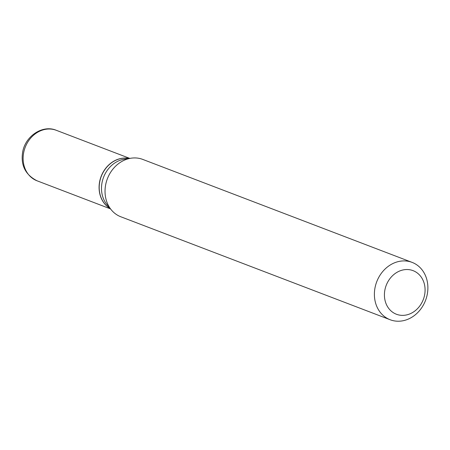 <?xml version="1.0" encoding="UTF-8"?>
<svg xmlns="http://www.w3.org/2000/svg" width="450" height="450" viewBox="0 0 450 450"><rect width="100%" height="100%" fill="white"/><g stroke="black" fill="none" stroke-linecap="round" stroke-linejoin="round"><path stroke-width="0.67" d="M129.285 158.468A27.023 22.989 110.9 0 0 99.422 182.908A27.023 22.989 110.9 0 0 110.16 208.485M129.223 158.479A27.023 22.989 110.9 0 0 99.54 182.953A27.023 22.989 110.9 0 0 110.121 208.44M412.104 262.384L142.746 159.407A30.707 26.122 110.9 0 0 131.074 158.197L124.408 159.204A27.023 22.989 110.9 0 0 101.829 183.831A27.023 22.989 110.9 0 0 107.021 204.683L111.313 209.88A30.707 26.122 110.9 0 0 120.814 216.771L390.173 319.748A30.707 26.122 110.9 0 0 427.5 292.973A30.707 26.122 110.9 0 0 412.104 262.384A30.707 26.122 110.9 0 0 374.777 289.164A30.707 26.122 110.9 0 0 390.173 319.748M424.789 293.895A23.338 19.856 110.9 0 0 408.212 269.572A23.338 19.856 110.9 0 0 384.716 291.004A23.338 19.856 110.9 0 0 401.293 315.326A23.338 19.856 110.9 0 0 424.789 293.895M131.074 158.197A30.707 26.122 110.9 0 0 105.418 186.182A30.707 26.122 110.9 0 0 111.313 209.88M37.007 180.782C25.689 174.932 20.857 165.741 22.5 153.225C24.486 136.519 42.469 124.346 56.306 130.303A27.023 22.989 110.9 0 0 23.462 153.866A27.023 22.989 110.9 0 0 37.007 180.782L110.481 208.873M56.306 130.303L129.78 158.394"/></g></svg>
